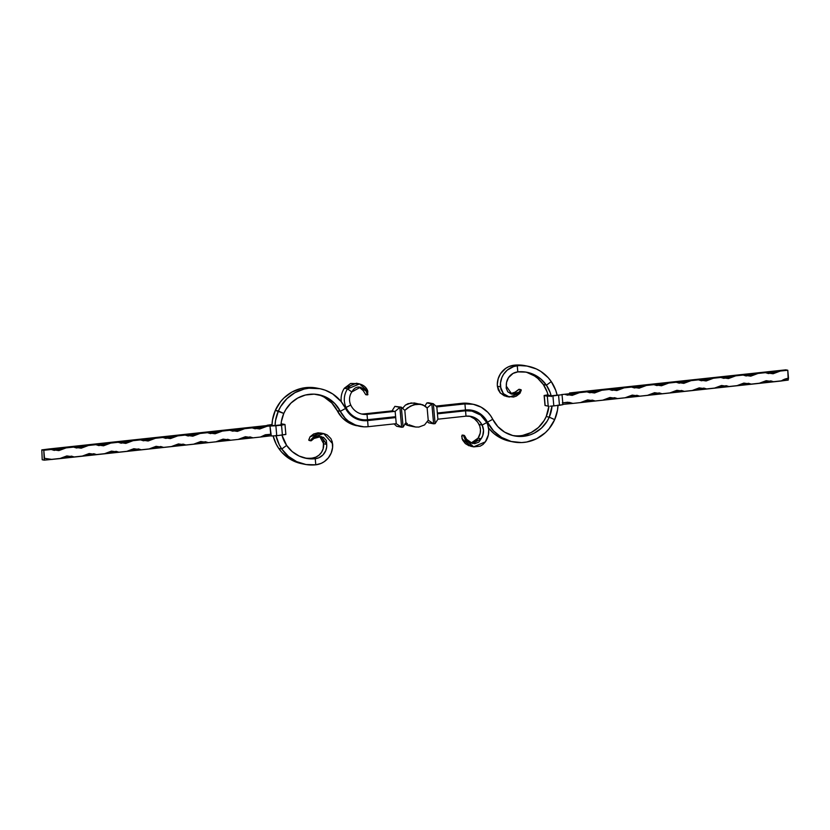<?xml version="1.0" encoding="UTF-8"?>
<svg xmlns="http://www.w3.org/2000/svg" width="830" height="830" viewBox="0 0 830 830"><rect width="100%" height="100%" fill="white"/><g stroke="black" fill="none" stroke-linecap="round" stroke-linejoin="round"><path stroke-width="1.25" d="M316.925 388.108L305.897 387.61L301.051 388.461L291.87 392.082L283.891 398.026L280.519 401.751L275.332 410.362L278.382 410.975A38.553 37.309 -78.8 0 1 308.947 388.212L305.897 387.61A38.553 37.309 101.2 0 0 275.332 410.362L272.489 419.939L271.981 425.219A38.553 37.309 101.2 0 1 275.332 410.362L283.787 413.444L281.391 421.484L280.976 425.676M281.017 424.898A32.422 31.374 -78.8 0 1 283.787 413.444A32.422 31.374 -78.8 0 1 309.497 394.302A32.422 31.374 -78.8 0 1 318.658 394.696A32.422 31.374 -78.8 0 1 340.3 411.317L337.25 410.715A32.422 31.374 101.2 0 0 317.122 394.437M407.406 423.767L405.912 422.626L407.406 423.767M412.251 426.247L408.972 424.752L415.612 427.025L412.251 426.247M419.928 404.075L425.209 406.067L427.139 407.976L428.228 420.229L433.623 423.808L428.664 422.823L427.471 421.733L428.664 422.823L433.623 423.808L428.228 420.229L424.566 424.919L418.88 427.056L415.612 427.025L418.88 427.056L424.566 424.919L428.228 420.229L427.139 407.976L422.771 404.75L416.836 404.075L410.456 406.077L404.822 410.373L405.912 422.626L403.121 427.087L405.912 422.626L404.822 410.373L407.468 407.976L413.62 404.75L420.945 404.231L411.12 402.944L405.434 405.082L402.446 408.401L405.434 405.082L408.08 403.66L414.388 402.975L417.749 403.754M407.229 425.251L410.072 425.925L404.791 423.933L407.229 425.251M392.102 410.892L393.617 411.109L392.102 410.892M359.535 383.927L367.773 391.21L366.258 391.262L360.5 387.185L351.816 391.947L347.552 388.907L359.535 383.927L356.444 383.232L344.377 388.212L347.552 388.907L351.816 391.947C355.427 385.711 360.241 385.483 366.258 391.262L367.13 393.233L366.86 394.873L365.719 394.644L367.213 394.281L366.258 391.262L367.773 391.21C365.542 383.46 353.155 380.202 347.552 388.907A18.426 17.835 -78.8 0 0 346.048 407.447A22.286 21.559 -78.8 0 0 367.503 419.721L367.016 414.357L395.122 411.338L367.016 414.357L363.976 413.911A17.036 16.486 101.2 0 1 361.486 413.983A17.036 16.486 101.2 0 0 363.976 413.911L367.016 414.357L367.503 419.721L395.62 416.702L395.142 411.41L395.702 417.583L392.787 417.002L395.702 417.583L395.132 411.41L399.853 407.333L394.893 406.358L401.336 407.177L403.121 427.087L401.627 427.253L403.121 427.087L401.336 407.177L404.822 410.373L401.336 407.177L394.893 406.358L392.092 410.809L394.893 406.358L399.853 407.333L395.142 411.41L395.62 416.702L367.503 419.721A22.286 21.559 -78.8 0 1 362.222 419.627A22.286 21.559 -78.8 0 1 346.048 407.447L344.948 407.26L346.048 407.447L350.758 405.05A16.891 16.341 101.2 0 0 367.016 414.357A16.891 16.341 -78.8 0 1 363.011 414.284A16.891 16.341 -78.8 0 1 350.758 405.05A13.031 12.606 -78.8 0 1 351.816 391.947A13.031 12.606 101.2 0 0 350.758 405.05L346.048 407.447A18.426 17.835 -78.8 0 1 347.552 388.907L344.377 388.212A18.582 17.98 101.2 0 0 341.327 401.813A18.582 17.98 -78.8 0 1 344.377 388.212L350.675 383.45L357.958 383.688M437.42 413.828L437.908 419.192L435.107 423.642L433.623 423.808L431.839 403.888L427.139 407.976L431.839 403.888L426.879 402.913L425.002 405.922L426.879 402.913L428.373 402.747L433.333 403.733L431.839 403.888L433.623 423.808L435.107 423.642L437.908 419.192L466.014 416.162L465.537 410.798L462.881 410.279L465.537 410.798L437.42 413.828L465.537 410.798A22.358 21.642 -78.8 0 1 471.855 411.078A22.358 21.642 -78.8 0 1 486.774 422.543L480.632 415.073L471.928 411.089L465.537 410.798L466.014 416.162L437.908 419.192L437.42 413.828M428.373 402.747L433.333 403.733L435.107 423.642L433.333 403.733L428.373 402.747M436.808 406.928L433.333 403.733L436.808 406.928L437.358 413.018L436.808 406.928L464.925 403.909A29.299 28.355 -78.8 0 1 473.204 404.272A29.299 28.355 -78.8 0 1 492.75 419.285L497.813 426.589L504.65 432.15L512.733 435.522L521.437 436.456L530.08 434.879L534.167 433.167L541.471 428.104L547.167 421.163L549.263 417.158L546.213 416.556A32.422 31.374 101.2 0 0 548.9 406.212L546.213 416.556L549.263 417.158L552.012 406.077A32.422 31.374 -78.8 0 1 549.263 417.158A32.422 31.374 -78.8 0 1 514.393 435.906A32.422 31.374 -78.8 0 1 492.75 419.285L487.48 422.159L492.75 419.285L490.561 415.623L487.853 412.334L481.172 407.177L473.297 404.293L464.925 403.909L436.808 406.928M396.667 426.267L401.627 427.253L399.853 407.333L401.627 427.253L396.667 426.267L394.094 423.902L396.667 426.267M319.851 388.689L316.801 388.087A38.553 37.309 101.2 0 0 305.897 387.61L308.947 388.212A38.553 37.309 -78.8 0 1 319.851 388.689A38.553 37.309 -78.8 0 1 345.571 408.443L349.451 413.942L354.732 418.019L360.967 420.302L367.586 420.603L368.126 426.693L396.242 423.674L401.627 427.253L396.242 423.674L395.702 417.583L396.242 423.674L368.126 426.693A29.299 28.355 -78.8 0 1 359.846 426.33A29.299 28.355 -78.8 0 1 340.3 411.317L334.874 403.619L327.476 397.923L323.244 395.983L314.145 394.157L305.419 395.018L297.7 398.068L290.988 403.058L285.738 409.667L283.787 413.444L278.382 410.975L280.706 406.482L286.941 398.628L294.92 392.683L304.102 389.063L308.947 388.212L319.975 388.71L325.298 390.214L332.716 393.949L340.985 401.388L345.571 408.443L340.3 411.317L337.25 410.715L342.147 417.666L348.828 422.823L359.846 426.33M525.172 365.688L514.216 365.19L527.05 366.072L536.388 368.956L540.693 371.332L548.205 377.702L551.276 381.613L546.41 385.182L540.849 378.999L533.898 374.548L526.033 372.12L517.806 371.892L517.266 365.802A38.553 37.309 -78.8 0 1 528.16 366.279L525.11 365.667A38.553 37.309 101.2 0 0 514.216 365.19L508.904 366.59L505.678 368.385L500.511 373.708L498.145 378.812L497.315 384.383L497.388 386.261L500.438 386.863A19.204 18.582 -78.8 0 1 517.266 365.802L514.216 365.19A19.204 18.582 101.2 0 0 497.388 386.261L500.376 393.078L506.331 396.429L509.381 397.031L519.974 393.285L521.282 390.11L519.974 393.285L518.46 392.663L519.072 392.196L511.851 394.146L506.352 386.23A13.073 12.647 -78.8 0 1 517.806 371.892L513.065 373.396L508.479 377.681L506.559 382.402L506.196 388.118L507.804 391.843L511.55 394.084L515.067 394.136L518.46 392.663L519.974 393.285L516.426 396.055L513.511 397.041L507.265 396.377L503.208 393.441L500.884 389.156L500.469 383.107L501.828 377.64L503.561 374.309L507.255 370.118L513.687 366.549L517.266 365.802L517.806 371.892A32.422 31.374 -78.8 0 1 526.967 372.286A32.422 31.374 -78.8 0 1 546.41 385.182L543.36 384.581A32.422 31.374 101.2 0 0 525.442 372.027M509.381 397.031L503.426 393.679L500.438 386.863L497.388 386.261L498.28 389.841L500.158 392.839L504.215 395.775L507.555 396.595M510.377 393.69L515.409 392.061L519.207 389.26L520.535 389.83L519.072 392.196L520.535 389.83L518.957 389.291L514.33 392.714L510.824 393.679M528.16 366.279A38.553 37.309 -78.8 0 1 551.276 381.613L555.758 390.391L557.138 395.205A38.553 37.309 -78.8 0 0 551.276 381.613L546.41 385.182A32.422 31.374 -78.8 0 1 551.151 395.806L558.206 395.038L551.172 395.806M526.998 372.463L534.468 375.938L537.799 378.397L543.36 384.581L546.41 385.182L550.176 392.569L551.327 396.584M548.101 395.225A32.422 31.374 101.2 0 0 543.36 384.581L547.126 391.968L548.277 395.983M558.009 405.092L557.511 410.062L554.668 419.638L549.263 417.158L554.668 419.638L549.066 428.757L545.403 432.638L536.709 438.665L526.77 442.006L521.572 442.577L511.228 441.467L501.621 437.452L493.487 430.843L487.48 422.159L486.473 421.962L487.48 422.159L485.737 419.254L481.11 414.419L475.289 411.203L465.464 409.999L464.925 403.909L465.464 409.999A23.167 22.42 -78.8 0 1 472.011 410.29A23.167 22.42 -78.8 0 1 487.48 422.159A38.553 37.309 -78.8 0 0 513.199 441.913L510.149 441.311A38.553 37.309 101.2 0 1 488.538 428.021L494.275 433.841L498.571 436.85L503.229 439.205L510.243 441.332M557.999 405.455A38.553 37.309 -78.8 0 1 554.668 419.638A38.553 37.309 -78.8 0 1 513.199 441.913M513.998 435.698L512.878 435.563A32.422 31.374 101.2 0 0 546.213 416.556L544.117 420.561L538.421 427.502L531.117 432.565L522.755 435.377M470.247 403.691L461.874 403.307L464.925 403.909L461.874 403.307L435.906 406.098L461.874 403.307A29.299 28.355 101.2 0 1 470.154 403.671L473.204 404.272M475.268 411.981L475.704 412.23A23.167 22.42 101.2 0 0 470.475 410.041M465.464 409.999L437.358 413.018L465.464 409.999M471.855 411.078L468.805 410.477A22.358 21.642 101.2 0 0 464.717 410.082L468.877 410.487M470.154 416.442L474.418 418.797L477.81 422.335L479.771 426.112L480.466 429.629L480.197 433.219L478.07 438.147L471.067 443.085L475.756 441.529L478.07 438.147L481.12 438.759L478.806 442.131L474.708 443.677L470.185 442.681L466.595 439.329L472.581 443.542L481.12 438.759A13.104 12.689 -78.8 0 0 482.126 425.064L483.517 430.231L482.759 435.563L481.12 438.759L478.07 438.147A13.104 12.689 101.2 0 0 479.076 424.462L482.126 425.064A16.963 16.413 -78.8 0 0 470.807 416.37A16.963 16.413 -78.8 0 0 466.014 416.162L470.869 416.38L475.424 418.061L479.294 421.038L482.126 425.064L486.774 422.543A18.509 17.907 -78.8 0 1 485.363 441.861L488.362 434.899L488.735 429.826L487.76 424.867L486.774 422.543L482.126 425.064L479.076 424.462A16.963 16.413 101.2 0 0 469.272 416.152M462.808 435.148L464.862 436.134L466.595 439.329L465.091 439.371L467.145 442.94L469.593 445.139L473.826 446.872L480.124 446.198L483.019 444.475L485.363 441.861L473.66 446.841L465.091 439.371L463.379 435.356L464.126 435.335L462.051 435.159L462.03 438.769L470.61 446.229L473.66 446.841M469.137 445.835L465.35 443.614L462.632 440.108L461.677 436.134L462.984 435.107M521.282 390.11L520.431 389.519M465.091 439.371L466.595 439.329L464.593 435.719L463.379 435.356L465.091 439.371M321.179 433.125L318.014 432.814L313.564 434.007L310.036 436.798L308.843 440.232L310.835 440.844L310.14 440.564L313.086 437.4L314.601 438.012L313.968 438.479L321.241 436.507L326.698 444.372L326.366 440.533L323.565 437.4L319.177 436.373L314.601 438.012L313.086 437.4L316.614 434.609L319.519 433.613L324.229 433.727L327.238 434.982L330.88 438.582L332.28 441.892L332.581 447.495L331.222 452.962L328.389 457.807L324.323 461.615L321.096 463.41L315.784 464.81L315.244 458.72L318.855 457.766L322.984 454.913L325.754 450.659L326.678 446.934L326.698 444.372L323.648 443.77L319.664 436.352L322.196 438.178L323.638 440.896L323.129 448.843L321.521 452.319L319 455.172L315.805 457.164L312.194 458.108A13.073 12.647 101.2 0 0 323.648 443.77L326.698 444.372A13.073 12.647 -78.8 0 1 315.244 458.72L308.065 458.274M308.999 440.336L311.406 440.647L313.968 438.479L311.074 440.813L310.14 440.564L313.086 437.4L323.69 433.602L332.612 443.739A19.204 18.582 -78.8 0 1 315.784 464.81L306 464.53L296.663 461.646L288.394 456.344L281.775 448.999L286.64 445.42L292.202 451.603L299.153 456.054L307.017 458.482L315.244 458.72A32.422 31.374 -78.8 0 1 306.083 458.316A32.422 31.374 -78.8 0 1 286.64 445.42A32.422 31.374 -78.8 0 1 281.993 435.148L286.64 445.42L281.775 448.999L278.724 448.387L281.795 452.298L289.307 458.668L293.613 461.044L301.892 463.731M304.558 457.973A32.422 31.374 101.2 0 0 312.194 458.108L315.244 458.72L315.784 464.81A38.553 37.309 -78.8 0 1 304.89 464.333A38.553 37.309 -78.8 0 1 281.775 448.999L279.254 444.756L275.923 435.439M276.006 435.792A38.553 37.309 -78.8 0 0 281.775 448.999L278.724 448.387A38.553 37.309 101.2 0 1 273.153 435.989L276.203 444.154L278.724 448.387A38.553 37.309 101.2 0 0 301.84 463.721L304.89 464.333M275.041 425.551L275.539 420.54L278.382 410.975A38.553 37.309 -78.8 0 0 275.041 425.551M324.426 397.321L331.824 403.017L337.25 410.715A29.299 28.355 101.2 0 0 356.796 425.728M359.525 419.959A23.167 22.42 101.2 0 0 364.536 420.001L361.206 420.105M368.126 426.693L363.924 426.827L355.707 425.168L348.351 421.101L345.197 418.268L340.3 411.317L345.571 408.443A23.167 22.42 -78.8 0 0 361.04 420.322L361.04 420.322A23.167 22.42 -78.8 0 0 367.586 420.603L395.702 417.583L367.586 420.603L364.536 420.001L367.586 420.603L368.126 426.693M366.196 419.824L364.536 420.001L366.196 419.824M323.69 433.602L320.639 433.001L310.036 436.798L308.75 439.993M360.697 419.337A22.441 21.715 -78.8 0 1 354.784 418.04A22.441 21.715 101.2 0 0 359.151 419.171L362.222 419.627M363.976 413.911L392.082 410.881L363.976 413.911M358.944 386.998L363.229 390.65L365.719 394.644L363.229 390.65L358.944 386.998M367.773 391.21L367.607 394.841L367.773 391.21M367.13 394.696L367.949 394.613M271.047 434.816L269.978 425.956L271.296 435.989L276.764 435.719L271.296 435.989L269.978 425.956L43.803 450.285L41.801 449.891L48.773 448.999L271.317 425.085L274.108 425.624L281.142 424.867L273.983 425.614L271.317 425.085L41.801 449.891L42.216 459.758L44.218 460.152L42.216 459.758L41.801 449.891L51.253 449.487L58.857 450.607L66.13 447.889L73.569 447.09L81.174 448.2L88.447 445.482L95.886 444.683L103.501 445.803L110.764 443.085L118.202 442.286L125.818 443.396L133.08 440.678L140.529 439.879L148.134 441L155.407 438.282L162.846 437.483L170.451 438.593L177.724 435.885L185.163 435.076L192.778 436.196L200.04 433.478L207.479 432.679L215.095 433.789L222.357 431.081L229.806 430.282L237.411 431.393L244.684 428.674L252.123 427.875L259.728 428.986L267.001 426.278L269.978 425.956L270.715 434.287L265.372 434.754L260.454 437.037L44.218 460.152L43.803 450.285L44.53 458.326L52.134 459.447L44.53 458.326L44.218 460.152L59.573 458.648L71.473 456.137L74.451 457.04L66.846 455.929L59.573 458.648L81.9 456.241L93.8 453.73L96.778 454.643L89.163 453.533L81.9 456.241L104.217 453.844L116.117 451.333L119.095 452.246L111.479 451.126L104.217 453.844L126.534 451.437L138.434 448.926L141.411 449.839L133.806 448.729L126.534 451.437L148.85 449.04L160.75 446.53L163.728 447.443L156.123 446.322L148.85 449.04L171.177 446.633L183.077 444.123L186.055 445.036L178.44 443.926L171.177 446.633L193.494 444.237L205.394 441.726L208.372 442.639L200.756 441.519L193.494 444.237L215.81 441.84L227.71 439.319L230.688 440.232L223.083 439.122L215.81 441.84L238.127 439.433L250.027 436.922L253.005 437.835L245.4 436.715L238.127 439.433L260.454 437.037L270.715 434.287L271.047 434.816M285.728 434.401L276.764 435.719L275.871 425.759L270.258 426.008L281.526 425.147L275.871 425.759L276.764 435.719L285.873 434.474L284.981 424.514L281.526 425.147L282.408 435.107L281.526 425.147L284.981 424.514M271.265 435.76L260.454 437.037L271.265 435.76M271.317 425.085L267.177 425.251L272.001 424.545L267.063 425.344L271.14 425.199M281.017 423.788L284.846 424.441L281.1 423.788M51.253 449.487L66.13 447.889L54.23 450.4L51.253 449.487M73.569 447.09L88.447 445.482L76.547 448.003L73.59 447.09M95.886 444.683L110.764 443.085L98.863 445.596L95.896 444.693M118.202 442.286L133.08 440.678L121.18 443.199L118.202 442.286M140.529 439.879L155.407 438.282L143.507 440.792L140.529 439.879M162.846 437.483L177.724 435.885L165.824 438.396L162.867 437.493M185.163 435.076L200.04 433.478L188.14 435.989L185.163 435.076M207.479 432.679L222.357 431.081L210.457 433.592L207.479 432.679M229.806 430.282L244.684 428.674L232.784 431.185L229.806 430.282M252.123 427.875L267.001 426.278L255.101 428.788L252.123 427.875M788.5 378.283L781.227 381.001A16.382 15.853 -78.8 0 1 788.5 378.283L787.784 370.242L780.345 371.041L787.784 370.242L785.782 369.848L569.546 392.964L785.782 369.848L787.784 370.242L788.199 380.109L572.918 403.411L562.906 404.355L572.918 403.411L567.689 402.228L562.356 402.913M544.127 395.526L545.02 405.486L548.205 406.161L547.323 396.201L552.925 395.952L553.817 405.912L550.321 406.181L559.472 405.299L558.58 395.339L559.472 405.299L562.937 404.656L553.817 405.912L552.925 395.952L562.045 394.707L549.439 396.221L544.169 395.474L548.008 394.852L544.127 395.526L547.323 396.201L548.205 406.161L545.061 405.434M780.345 371.041L561.609 394.582L564.587 394.26L572.202 395.37L579.465 392.652L586.914 391.853L594.519 392.974L601.792 390.256L609.23 389.457L616.835 390.567L624.108 387.859L631.547 387.05L639.162 388.17L646.425 385.452L653.864 384.653L661.479 385.763L668.741 383.055L676.191 382.246L683.796 383.367L691.068 380.648L698.507 379.85L706.112 380.96L713.385 378.252L720.824 377.453L728.439 378.563L735.702 375.845L743.141 375.046L750.756 376.166L758.018 373.448L765.467 372.649L773.072 373.759L780.345 371.041L768.445 373.562L765.467 372.649L780.345 371.041M548.163 395.132L551.037 395.806L548.08 395.142M545.154 405.559L544.273 395.599L545.154 405.559M788.427 378.293L788.199 380.109A16.382 1.193 -5.1 0 0 781.227 381.001L773.788 381.8L766.183 380.69L758.911 383.408L751.472 384.207L743.856 383.087L736.594 385.805L729.155 386.604L721.54 385.494L714.277 388.201L706.838 389.011L699.223 387.89L691.95 390.608L684.511 391.407L676.907 390.297L669.634 393.005L662.195 393.814L654.58 392.694L647.317 395.412L639.878 396.211L632.263 395.101L625 397.809L617.562 398.608L609.946 397.497L602.673 400.216L595.235 401.014L587.63 399.894L580.357 402.612L572.918 403.411L569.235 402.384M758.911 383.408L770.811 380.887L773.788 381.8L758.911 383.408M743.141 375.046L758.018 373.448L746.118 375.959L743.141 375.046M720.824 377.453L735.702 375.845L723.802 378.356L720.824 377.453M698.507 379.85L713.385 378.252L701.485 380.763L698.528 379.86M676.191 382.246L691.068 380.648L679.168 383.159L676.191 382.246M653.864 384.653L668.741 383.055L656.841 385.566L653.864 384.653M631.547 387.05L646.425 385.452L634.525 387.963L631.568 387.06M609.23 389.457L624.108 387.859L612.208 390.37L609.23 389.457M586.914 391.853L601.792 390.256L589.891 392.766L586.914 391.853M564.587 394.26L579.465 392.652L567.564 395.173L564.587 394.26M736.594 385.805L748.494 383.294L751.472 384.207L736.594 385.805M714.277 388.201L726.177 385.691L729.155 386.604L714.277 388.201M691.95 390.608L703.85 388.098L706.838 389.011L691.95 390.608M669.634 393.005L681.534 390.494L684.511 391.407L669.634 393.005M647.317 395.412L659.217 392.901L662.195 393.814L647.317 395.412M625 397.809L636.901 395.298L639.878 396.211L625 397.809M602.673 400.216L614.574 397.705L617.562 398.608L602.673 400.216M580.357 402.612L592.257 400.102L595.235 401.014L580.357 402.612M562.885 404.615L562.782 403.847M562.761 402.789L569.94 402.498M414.461 426.838L409.055 425.769M521.084 389.778L520.389 389.498M462.933 435.096L462.186 435.117M308.957 440.325L309.652 440.606M366.912 394.873L367.659 394.841M562.045 394.707L562.937 404.656"/></g></svg>
